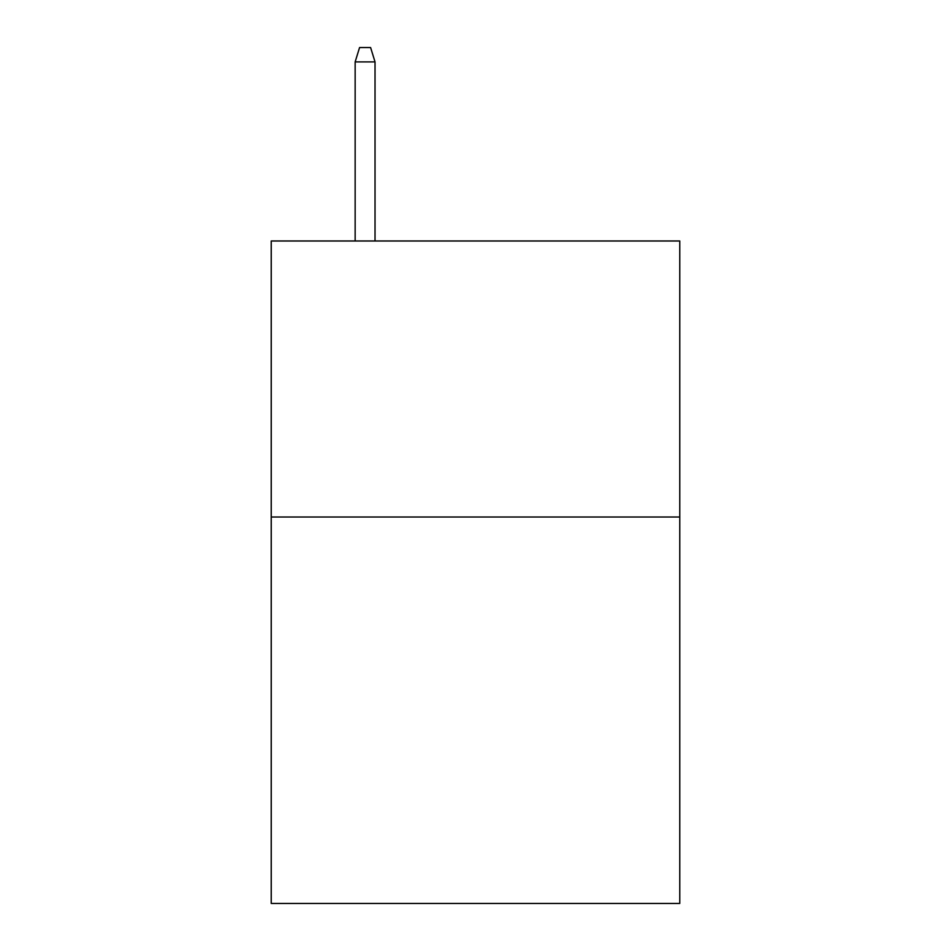 <?xml version="1.0" encoding="UTF-8"?>
<svg xmlns="http://www.w3.org/2000/svg" width="951" height="951" viewBox="0 0 951 951"><rect width="100%" height="100%" fill="white"/><g stroke="black" fill="none" stroke-linecap="round" stroke-linejoin="round"><path stroke-width="1.43" d="M679.763 517.011L679.763 903.45L271.237 903.45L271.237 240.983L679.763 240.983L679.763 517.011L271.237 517.011M375.027 240.983L375.027 61.898L355.151 61.898L355.151 240.983M355.151 61.898L359.573 47.55L370.605 47.55L375.027 61.898"/></g></svg>
